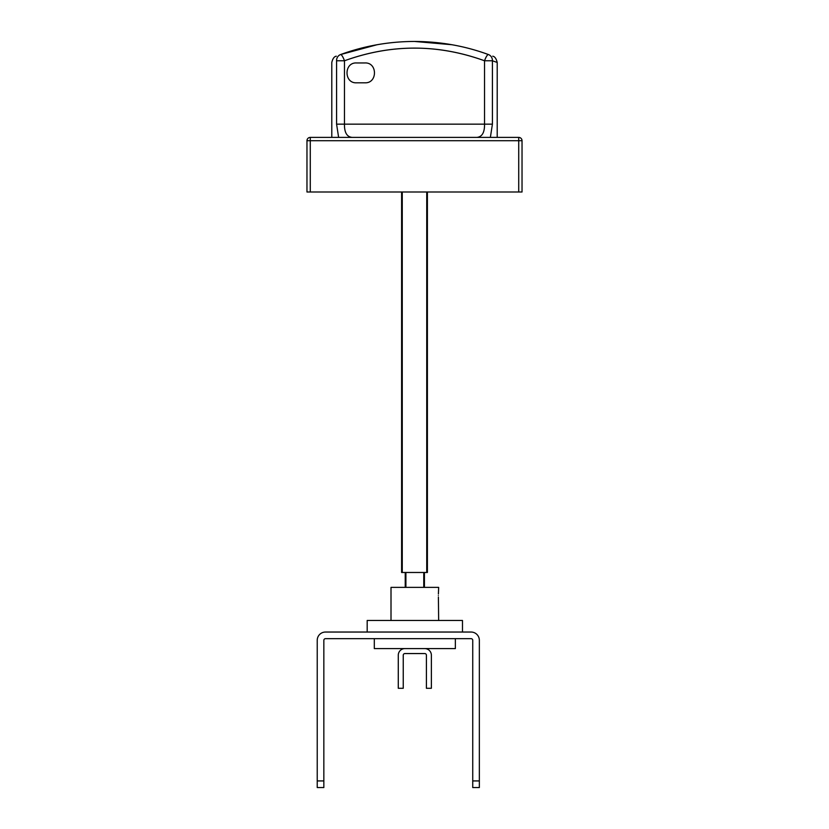 <?xml version="1.0" encoding="UTF-8"?>
<svg xmlns="http://www.w3.org/2000/svg" width="829" height="829" viewBox="0 0 829 829"><rect width="100%" height="100%" fill="white"/><g stroke="black" fill="none" stroke-linecap="round" stroke-linejoin="round"><path stroke-width="1.24" d="M438.344 595.647C438.676 590.735 438.676 590.735 438.344 595.647C438.676 600.559 438.676 600.559 438.344 595.647M391.008 620.465L391.008 587.378L438.655 587.378L438.406 594.051M462.478 632.04L462.478 620.465L367.185 620.465L367.185 632.04M438.396 597.129L438.655 620.465M427.401 191.996L427.401 572.487L401.599 572.487L401.599 191.996M405.236 587.378L405.236 572.487M424.427 572.487L424.427 587.378M424.759 648.589A6.622 6.622 0 0 1 431.37 655.2L431.37 688.288L426.407 688.288L426.407 655.2A1.658 1.658 0 0 0 424.759 653.553L404.904 653.553A1.658 1.658 0 0 0 403.246 655.2L403.246 688.288L398.283 688.288L398.283 655.2A6.622 6.622 0 0 1 404.904 648.589M455.359 638.662L455.359 648.589L374.304 648.589L374.304 638.662M472.737 780.928L472.737 640.32A1.658 1.658 0 0 0 471.079 638.662L325.496 638.662A1.658 1.658 0 0 0 323.838 640.32L323.838 787.55L317.227 787.55L317.227 640.32A8.269 8.269 0 0 1 325.496 632.04L471.079 632.04A8.269 8.269 0 0 1 479.349 640.32L479.349 787.55L472.737 787.55L472.737 780.928L479.349 780.928M451.805 44.714L414.5 41.45C440.272 41.554 464.924 45.916 488.457 54.569C494.519 56.859 494.519 56.859 488.457 54.569A6.622 6.186 110.1 0 1 492.416 60.776L492.416 124.163L490.374 137.396L476.81 137.396C482.084 136.92 484.664 132.505 484.54 124.163L484.54 60.776C437.961 43.896 391.267 43.896 344.46 60.776C391.039 43.896 437.733 43.896 484.54 60.776A6.622 1.544 -69.9 0 1 488.457 54.569M484.54 60.776L492.416 60.776L497.213 62.455L497.213 137.396M310.274 191.996L306.968 191.996L306.968 140.712L310.274 140.712L310.274 137.396L518.726 137.396A3.306 3.306 0 0 1 522.032 140.712L522.032 191.996L522.032 140.712L310.274 140.712L310.274 191.996L518.726 191.996L518.726 137.396M522.032 191.996L518.726 191.996M310.274 137.396A3.306 3.306 0 0 0 306.968 140.712M364.874 62.952C377.641 62.258 377.672 83.491 364.874 82.807L356.594 82.807C343.848 83.553 343.807 62.227 356.594 62.952L364.874 62.952M338.626 137.396L336.584 124.163L336.584 60.776C330.191 63.004 330.191 63.004 336.584 60.776L344.46 60.776L344.46 124.163C344.336 132.505 346.916 136.92 352.19 137.396M345.403 137.396L348.719 137.396M376.967 44.756L340.543 54.569C334.481 56.859 334.481 56.859 340.543 54.569C364.304 45.885 388.956 41.512 414.5 41.45M344.46 60.776A6.622 1.544 -110.1 0 0 340.543 54.569A6.622 6.186 -110.1 0 0 336.584 60.776M426.738 572.487L426.738 191.996M402.262 191.996L402.262 572.487M423.764 587.378L423.764 572.487M405.899 572.487L405.899 587.378M317.227 780.928L323.838 780.928M336.584 124.163L492.416 124.163M336.273 56.185C334.222 56.527 332.719 58.621 331.787 62.455L331.787 137.396M497.213 62.455C496.27 58.621 494.778 56.527 492.727 56.185"/></g></svg>
